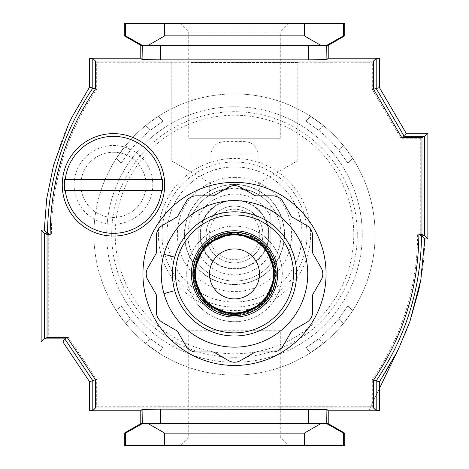 <?xml version="1.0" encoding="UTF-8"?>
<svg xmlns="http://www.w3.org/2000/svg" width="469" height="469" viewBox="0 0 469 469"><rect width="100%" height="100%" fill="white"/><g stroke="black" fill="none" stroke-linecap="round" stroke-linejoin="round"><path stroke-width="0.35" stroke-dasharray="2.35 1.76" d="M93.906 234.5A140.594 140.594 90 0 0 234.5 375.094A140.594 140.594 90 0 0 375.094 234.5A140.594 140.594 90 0 0 234.5 93.906A140.594 140.594 90 0 0 93.906 234.5A140.594 140.594 90 0 0 234.5 375.094A140.594 140.594 90 0 0 375.094 234.5A140.594 140.594 90 0 0 234.5 93.906A140.594 140.594 90 0 0 93.906 234.5M106.75 234.5A127.75 127.75 90 0 0 234.5 362.25A127.75 127.75 90 0 0 362.25 234.5A127.75 127.75 -90 0 1 234.5 362.25A127.75 127.75 -90 0 1 106.75 234.5A127.75 127.75 -90 0 1 234.5 106.75A127.75 127.75 -90 0 1 362.25 234.5A127.75 127.75 90 0 0 234.5 106.75A127.75 127.75 90 0 0 106.75 234.5M184.61 234.5A49.89 49.89 90 0 0 234.5 284.39A49.89 49.89 90 0 0 284.39 234.5A49.89 49.89 90 0 0 234.5 184.61A49.89 49.89 90 0 0 184.61 234.5A49.89 49.89 90 0 0 234.5 284.39A49.89 49.89 90 0 0 284.39 234.5A49.89 49.89 90 0 0 234.5 184.61A49.89 49.89 90 0 0 184.61 234.5M125.504 145.695A140.594 140.594 -90 0 1 145.695 125.504L158.411 116.271L145.695 125.504A140.594 140.594 90 0 0 125.504 145.695L116.271 158.411L125.504 145.695L130.224 150.414A133.952 133.952 -90 0 1 150.414 130.224L163.224 121.084L158.411 116.271L163.224 121.084L150.414 130.224A133.952 133.952 90 0 0 130.224 150.414L121.084 163.224L116.271 158.411L121.084 163.224L130.224 150.414L125.504 145.695M323.305 125.504A140.594 140.594 -45 0 1 343.496 145.695L352.729 158.411L343.496 145.695A140.594 140.594 135 0 0 323.305 125.504L310.589 116.271L323.305 125.504L318.586 130.224A133.952 133.952 -45 0 1 338.776 150.414L347.916 163.224L352.729 158.411L347.916 163.224L338.776 150.414A133.952 133.952 135 0 0 318.586 130.224L305.776 121.084L310.589 116.271L305.776 121.084L318.586 130.224L323.305 125.504M323.305 343.496A140.594 140.594 90 0 0 343.496 323.305L352.729 310.589L343.496 323.305A140.594 140.594 -90 0 1 323.305 343.496L310.589 352.729L323.305 343.496L318.586 338.776L305.776 347.916L310.589 352.729L305.776 347.916L318.586 338.776A133.952 133.952 90 0 0 338.776 318.586A133.952 133.952 -90 0 1 318.586 338.776L323.305 343.496M145.695 343.496A140.594 140.594 -135 0 1 125.504 323.305L116.271 310.589L125.504 323.305A140.594 140.594 45 0 0 145.695 343.496L158.411 352.729L145.695 343.496L150.414 338.776A133.952 133.952 -135 0 1 130.224 318.586L121.084 305.776L116.271 310.589L121.084 305.776L130.224 318.586A133.952 133.952 45 0 0 150.414 338.776L163.224 347.916L158.411 352.729L163.224 347.916L150.414 338.776L145.695 343.496M347.916 305.776L352.729 310.589L347.916 305.776L338.776 318.586L347.916 305.776M234.5 177.393A57.107 57.107 0 0 1 291.607 234.5A57.107 57.107 0 0 1 234.5 291.607A57.107 57.107 0 0 1 177.393 234.5A57.107 57.107 0 0 1 234.5 177.393M234.5 200.357A34.143 34.143 0 0 1 268.643 234.5A34.143 34.143 0 0 1 234.5 268.643A34.143 34.143 0 0 1 200.357 234.5A34.143 34.143 0 0 1 234.5 200.357A34.143 34.143 0 0 1 268.643 234.5A34.143 34.143 0 0 1 234.5 268.643A34.143 34.143 0 0 1 200.357 234.5A34.143 34.143 0 0 1 234.5 200.357M234.5 284.583A50.083 50.083 0 0 1 184.417 234.5A50.083 50.083 0 0 1 234.5 184.417A50.083 50.083 0 0 1 284.583 234.5A50.083 50.083 0 0 1 234.5 284.583M187.946 234.5A46.554 46.554 0 0 1 234.5 187.946A46.554 46.554 0 0 1 281.054 234.5A46.554 46.554 0 0 1 234.5 281.054A46.554 46.554 0 0 1 187.946 234.5C187.788 244.941 191.411 254.902 198.809 264.393L198.809 204.607C191.411 214.099 187.788 224.059 187.946 234.5M234.5 281.054A46.554 46.554 0 0 1 198.809 264.393L198.809 204.607A46.554 46.554 0 0 1 270.191 204.607L270.191 264.393C277.589 254.902 281.212 244.941 281.054 234.5C281.212 224.059 277.589 214.099 270.191 204.607L270.191 264.393A46.554 46.554 0 0 1 234.5 281.054A46.554 46.554 0 0 0 270.191 264.393M234.5 259.762A25.262 25.262 0 0 1 209.238 234.5A25.262 25.262 0 0 1 234.5 209.238A25.262 25.262 0 0 1 259.762 234.5A25.262 25.262 0 0 1 234.5 259.762M234.5 206.131A28.369 28.369 0 0 0 206.131 234.5A28.369 28.369 0 0 0 234.5 262.869A28.369 28.369 0 0 0 262.869 234.5A28.369 28.369 0 0 0 234.5 206.131A28.369 28.369 0 0 1 262.869 234.5A28.369 28.369 0 0 1 234.5 262.869A28.369 28.369 0 0 1 206.131 234.5A28.369 28.369 0 0 1 234.5 206.131A28.369 28.369 0 0 0 206.131 234.5A28.369 28.369 0 0 0 234.5 262.869M209.672 183.631L211.021 183.631L211.021 154.055C212.123 146.035 216.801 141.896 225.067 141.638L243.933 141.638C252.17 141.873 256.854 146.011 257.979 154.055L257.979 183.631L259.328 183.631L257.979 183.631L257.979 154.055C256.877 146.035 252.199 141.896 243.933 141.638L225.067 141.638C216.83 141.873 212.146 146.011 211.021 154.055L211.021 183.631L209.672 183.631L209.672 195.122L216.907 191.399L234.518 187.946L252.07 191.387L259.328 195.122L252.076 191.387L234.471 187.946L216.936 191.387L209.672 195.122M259.328 183.631L259.328 195.122M191.047 62.559L277.953 62.559L191.047 62.559L191.047 172.1L171.185 160.633L211.021 183.631L191.047 172.1L191.047 62.559M297.815 62.559L277.953 62.559L297.815 62.559L297.815 160.633L257.979 183.631L297.815 160.633L297.815 62.559M171.185 62.559L171.185 160.633L171.185 62.559M277.953 62.559L277.953 172.1L277.953 62.559M89.556 58.215L89.561 87.14L71.927 117.203L89.561 87.14L92.786 88.137C63.204 131.941 48.102 180.284 47.475 233.163L51.385 235.121L48.278 235.121L48.278 336.924L68.14 336.924L96.696 379.521L96.696 406.752L372.304 406.752L372.304 379.65L379.444 381.86L379.444 410.633L376.214 410.539L376.214 380.863C405.796 337.059 420.898 288.716 421.525 235.837L424.732 238.932L420.881 279.418L409.865 321.611L398.808 348.233L396.393 353.128L379.444 381.86L388.701 367.25L396.393 353.128M376.214 58.461L376.214 88.494L379.444 87.621L379.444 58.367L376.214 58.461L372.304 62.248L96.696 62.248L96.696 89.35A255.124 255.124 0 0 0 51.385 234.5A255.124 255.124 0 0 0 51.385 235.121M180.184 23.45L188.72 31.986L188.72 138.285L280.28 138.285L280.28 31.986L188.72 31.986L280.28 31.986L288.816 23.45L180.184 23.45L288.816 23.45M280.28 330.715L188.72 330.715L280.28 330.715L280.28 437.014L188.72 437.014L180.184 445.55L288.816 445.55L180.184 445.55M188.72 330.715L188.72 437.014L280.28 437.014L288.816 445.55M142.939 273.919A91.561 91.561 0 0 0 234.5 365.474A91.561 91.561 0 0 0 326.061 273.919A91.561 91.561 0 0 0 234.5 182.359A91.561 91.561 0 0 0 142.939 273.919M47.475 233.163L44.268 230.068L41.143 230.068L41.143 341.977L62.928 341.971L89.556 381.69L89.556 410.785M89.556 381.69L92.786 380.711L92.786 410.539L89.556 410.633M96.696 89.35L92.786 88.137L92.786 58.461L89.556 58.367M140.77 58.215L142.084 59.487L160.703 59.792L308.297 59.792L326.916 59.487L328.23 58.215M96.696 62.248L92.786 58.461M379.444 87.621L406.172 133.231L404.243 136.332L376.214 88.494L372.304 89.556L372.304 62.248M404.395 136.327L424.638 136.327L420.722 138.285L400.854 138.285L372.304 89.556M404.243 136.332L400.854 138.285M424.633 235.708L424.633 136.461L427.857 133.231L427.857 238.932L424.633 235.708L420.722 233.879L420.722 138.285M424.638 235.837L421.654 235.837M421.525 235.837L417.615 233.879L420.722 233.879M280.28 138.285L188.72 138.285M344.686 445.55L125.557 445.55L125.557 433.133L124.314 433.133M344.686 433.133L343.443 433.133L343.443 445.55M320.784 423.636L308.297 423.636L320.784 423.636L304.334 433.133L164.666 433.133L164.666 445.55M304.334 433.133L304.334 445.55M328.23 410.785L326.916 409.513L308.297 409.208L308.297 423.636L142.084 423.636L125.557 433.133M142.3 423.636L160.703 423.636L160.703 409.208L142.084 409.513L140.77 410.785M164.666 433.133L148.216 423.636M125.557 445.55L124.314 445.55M343.443 433.133L326.7 423.636M160.703 59.792L160.703 45.364L142.084 45.364L160.703 45.364L148.216 45.364L164.666 35.867L164.666 23.45L304.334 23.45L304.334 35.867L320.784 45.364L326.7 45.364L343.443 35.867L343.443 23.45L304.334 23.45M164.666 35.867L304.334 35.867M164.666 23.45L125.557 23.45L125.557 35.867L142.3 45.364L142.084 59.487M148.216 45.364L142.3 45.364M124.314 23.45L125.557 23.45M124.314 35.867L125.557 35.867M343.443 35.867L344.686 35.867M343.443 23.45L344.686 23.45M328.23 423.636L326.916 423.636L326.916 409.513M142.084 409.513L142.084 423.636L160.703 423.636M142.084 423.636L140.77 423.636M308.297 423.636L326.916 423.636M320.784 45.364L308.297 45.364L326.916 45.364L308.297 45.364L308.297 59.792M160.703 45.364L308.297 45.364M326.916 59.487L326.7 45.364M140.77 45.364L142.084 45.364M326.916 45.364L328.23 45.364M308.297 409.208L160.703 409.208M64.74 338.87L92.786 380.711L96.696 379.521M92.786 410.539L96.696 406.752M376.214 410.539L372.304 406.752M372.304 379.65A255.124 255.124 0 0 0 417.615 233.879M47.346 233.163L44.362 233.163L44.362 338.876L64.734 338.876L68.14 336.924M44.362 233.163L48.278 235.121M44.362 338.876L48.278 336.924M427.857 238.932L424.732 238.932C424.785 246.553 424.14 255.945 422.786 267.107L421.109 278.129C422.411 255.288 420.781 282.924 421.015 278.451L420.881 279.418M406.172 133.231L427.857 133.231M71.927 117.203L68.527 124.291L53.554 165.246L46.683 198.827L44.268 230.068M41.143 230.068L44.367 233.292M41.143 341.977L44.367 338.747M62.928 341.971L64.575 338.882M234.5 313.954A40.035 40.035 0 0 0 274.535 273.919A40.035 40.035 0 0 0 234.5 233.879A40.035 40.035 0 0 0 194.465 273.919A40.035 40.035 0 0 0 234.5 313.954A40.035 40.035 0 0 0 274.535 273.919A40.035 40.035 0 0 0 234.5 233.879A40.035 40.035 0 0 0 194.465 273.919A40.035 40.035 0 0 0 234.5 313.954A40.035 40.035 0 0 1 194.465 273.919A40.035 40.035 0 0 1 234.5 233.879A40.035 40.035 0 0 0 194.465 273.919A40.035 40.035 0 0 0 234.5 313.954M234.5 298.9A24.986 24.986 0 0 0 259.486 273.919A24.986 24.986 0 0 0 234.5 248.933A24.986 24.986 0 0 0 209.514 273.919A24.986 24.986 0 0 0 234.5 298.9M234.5 226.122A47.797 47.797 0 0 1 282.297 273.919A47.797 47.797 0 0 1 234.5 321.711A47.797 47.797 0 0 1 186.703 273.919A47.797 47.797 0 0 1 234.5 226.122A47.797 47.797 0 0 1 282.297 273.919A47.797 47.797 0 0 1 234.5 321.711A47.797 47.797 0 0 1 186.703 273.919A47.797 47.797 0 0 1 234.5 226.122M234.5 185.618A11.854 11.854 0 0 1 240.427 187.207L254.509 195.333A3.91 3.91 0 0 0 256.461 195.86L272.724 195.86A11.854 11.854 0 0 1 282.989 201.787L291.12 215.869A3.91 3.91 0 0 0 292.55 217.299L306.632 225.425A11.854 11.854 0 0 1 312.559 235.696L312.559 251.953A3.91 3.91 0 0 0 313.081 253.911L321.212 267.987A11.854 11.854 0 0 1 321.212 279.846L313.081 293.922A3.91 3.91 0 0 0 312.559 295.88L312.559 312.137A11.854 11.854 0 0 1 306.632 322.408L292.55 330.534A3.91 3.91 0 0 0 291.12 331.964L282.989 346.046A11.854 11.854 0 0 1 272.724 351.973L256.461 351.973A3.91 3.91 0 0 0 254.509 352.5L240.427 360.626A11.854 11.854 0 0 1 228.573 360.626L214.491 352.5A3.91 3.91 0 0 0 212.539 351.973L196.277 351.973A11.854 11.854 0 0 1 186.011 346.046L177.88 331.964A3.91 3.91 0 0 0 176.45 330.534L162.368 322.408A11.854 11.854 0 0 1 156.441 312.137L156.441 295.88A3.91 3.91 0 0 0 155.919 293.922L147.788 279.846A11.854 11.854 0 0 1 147.788 267.987L155.919 253.911A3.91 3.91 0 0 0 156.441 251.953L156.441 235.696A11.854 11.854 0 0 1 162.368 225.425L176.45 217.299A3.91 3.91 0 0 0 177.88 215.869L186.011 201.787A11.854 11.854 0 0 1 196.277 195.86L212.539 195.86A3.91 3.91 0 0 0 214.491 195.333L228.573 187.207A11.854 11.854 0 0 1 234.5 185.618M163.957 293.629L174.714 290.622A62.072 62.072 0 0 0 296.572 273.919A62.072 62.072 0 0 0 174.714 257.211L163.957 254.21M146.047 184.839A32.59 32.59 0 0 0 113.457 152.255A32.59 32.59 0 0 0 80.867 184.839A32.59 32.59 0 0 0 113.457 217.428A32.59 32.59 0 0 0 146.047 184.839A32.59 32.59 0 0 0 113.457 152.255A32.59 32.59 0 0 0 80.867 184.839A32.59 32.59 0 0 0 113.457 217.428A32.59 32.59 0 0 0 146.047 184.839A32.59 32.59 0 0 1 113.457 217.428A32.59 32.59 0 0 1 80.867 184.839M162.28 179.41L64.634 179.41M64.634 190.273L162.28 190.273M161.981 234.5A72.519 72.519 90 0 0 234.5 307.019A72.519 72.519 90 0 0 307.019 234.5A72.519 72.519 90 0 0 234.5 161.981A72.519 72.519 90 0 0 161.981 234.5M115.222 234.5A119.278 119.278 90 0 0 234.5 353.778A119.278 119.278 90 0 0 353.778 234.5A119.278 119.278 90 0 0 234.5 115.222A119.278 119.278 90 0 0 115.222 234.5M158.416 234.5A76.084 76.084 90 0 0 234.5 310.584A76.084 76.084 90 0 0 310.584 234.5A76.084 76.084 90 0 0 234.5 158.416A76.084 76.084 90 0 0 158.416 234.5M166.97 234.5A67.53 67.53 90 0 0 234.5 302.03A67.53 67.53 90 0 0 302.03 234.5A67.53 67.53 90 0 0 234.5 166.97A67.53 67.53 90 0 0 166.97 234.5M111.704 234.5A122.796 122.796 90 0 0 234.5 357.296A122.796 122.796 90 0 0 357.296 234.5A122.796 122.796 90 0 0 234.5 111.704A122.796 122.796 90 0 0 111.704 234.5M166.911 234.5A67.589 67.589 90 0 0 234.5 302.089A67.589 67.589 90 0 0 302.089 234.5A67.589 67.589 90 0 0 234.5 166.911A67.589 67.589 90 0 0 166.911 234.5M338.776 318.586L343.496 323.305L338.776 318.586M338.776 150.414L343.496 145.695L338.776 150.414M347.916 163.224L352.729 158.411M305.776 121.084L310.589 116.271M150.414 130.224L145.695 125.504L150.414 130.224M163.224 121.084L158.411 116.271M121.084 163.224L116.271 158.411M130.224 318.586L125.504 323.305L130.224 318.586M270.191 253.295A40.34 40.34 0 0 1 198.809 253.295M198.809 215.705A40.34 40.34 0 0 1 270.191 215.705M234.5 269.083A34.583 34.583 0 0 1 199.917 234.5A34.583 34.583 0 0 1 234.5 199.917A34.583 34.583 0 0 1 269.083 234.5A34.583 34.583 0 0 1 234.5 269.083M234.5 154.055L257.979 154.055L234.5 154.055M198.809 204.607A46.554 46.554 0 0 1 270.191 204.607M234.5 314.576A40.656 40.656 0 0 0 275.156 273.919A40.656 40.656 0 0 0 234.5 233.257A40.656 40.656 0 0 0 193.844 273.919A40.656 40.656 0 0 0 234.5 314.576M234.5 315.051A41.137 41.137 0 0 0 275.637 273.919A41.137 41.137 0 0 0 234.5 232.782A41.137 41.137 0 0 0 193.363 273.919A41.137 41.137 0 0 0 234.5 315.051M174.714 290.622A62.072 62.072 0 0 0 296.572 273.919A62.072 62.072 0 0 0 174.714 257.211M74.102 184.839A39.355 39.355 0 0 1 113.457 145.484A39.355 39.355 0 0 1 152.812 184.839A39.355 39.355 0 0 1 113.457 224.194A39.355 39.355 0 0 1 74.102 184.839M409.865 321.611L406.406 330.891L398.802 348.25M379.444 388.502L368.722 410.785L379.444 388.496M397.618 350.677L397.958 349.985M398.298 349.288L398.632 348.596M53.554 165.246L63.039 137.007L68.527 124.291"/><path stroke-width="0.7" d="M142.939 273.919A91.561 91.561 0 0 0 234.5 365.474A91.561 91.561 0 0 0 326.061 273.919A91.561 91.561 0 0 0 234.5 182.359A91.561 91.561 0 0 0 142.939 273.919M140.77 410.785L142.084 409.455L160.703 409.126L326.916 409.455L326.7 423.636L343.443 433.133L344.686 433.133L344.686 445.55L124.314 445.55L124.314 433.133L140.77 423.636L140.77 410.785L89.556 410.785L92.803 410.522L92.803 380.705L89.556 381.69L89.556 410.621M89.556 58.379L92.803 58.478L92.809 88.143L89.561 87.14L89.556 58.215L140.77 58.215L140.77 45.364L124.314 35.867L124.314 23.45L344.686 23.45L344.686 35.867L328.23 45.364L328.23 58.215L379.444 58.215L376.197 58.478L373.547 61.005L373.547 89.251L401.786 137.663L404.389 136.338L406.172 133.231L427.857 133.231L424.615 136.479L424.609 235.684L427.857 238.932L424.732 238.932L421.649 235.825L418.858 234.5L421.959 234.5L424.609 235.684M92.803 58.478L95.453 61.005L373.547 61.005M328.23 58.215L326.916 59.545L308.297 59.874L160.703 59.874L142.084 59.545L140.77 58.215M95.459 88.963L92.809 88.143C63.221 131.936 48.119 180.278 47.492 233.175L50.142 234.5C50.511 181.397 65.619 132.885 95.459 88.963L95.453 61.005M424.732 238.932L420.881 279.418L409.865 321.611L398.808 348.233L396.393 353.128L379.444 381.86L379.444 410.785L328.23 410.785L328.23 423.636L344.686 433.133M379.444 381.86L376.197 380.857L376.197 410.522L379.444 410.621M373.547 89.251L379.444 87.621L379.444 58.379M404.214 136.338L376.197 88.506L376.197 58.478M401.786 137.663L421.965 137.663L424.621 136.338L404.389 136.338M421.649 235.825L424.615 235.825M421.965 137.663L421.959 234.5M50.142 234.5L47.041 234.5L44.379 233.169L47.492 233.175M418.858 234.5C418.489 287.597 403.381 336.109 373.547 380.037L373.547 407.995L95.453 407.995L95.453 379.679L67.208 337.533L47.041 337.539L47.041 234.5M125.557 445.55L125.557 433.133L142.3 423.636L142.084 409.455M124.314 433.133L125.557 433.133M343.443 433.133L343.443 445.55M164.666 445.55L164.666 433.133L304.334 433.133L304.334 445.55M160.703 409.126L160.703 423.636L148.216 423.636L164.666 433.133M148.216 423.636L142.3 423.636M326.7 423.636L308.297 423.636L308.297 409.126M304.334 433.133L320.784 423.636M343.443 23.45L343.443 35.867L326.7 45.364L320.784 45.364L304.334 35.867L304.334 23.45M164.666 23.45L164.666 35.867L148.216 45.364L160.703 45.364L160.703 59.874M304.334 35.867L164.666 35.867M142.084 59.545L142.3 45.364L125.557 35.867L125.557 23.45M142.3 45.364L148.216 45.364M125.557 35.867L124.314 35.867M344.686 35.867L343.443 35.867M140.77 423.636L142.084 423.636M326.916 423.636L328.23 423.636M160.703 423.636L308.297 423.636M326.7 45.364L326.916 59.545M308.297 59.874L308.297 45.364L320.784 45.364M308.297 45.364L160.703 45.364M142.084 45.364L140.77 45.364M328.23 45.364L326.916 45.364M326.916 409.455L328.23 410.785M92.803 380.705L64.769 338.864L44.379 338.87L44.379 233.169M95.453 407.995L92.803 410.522M95.453 379.679L92.803 380.681M373.547 407.995L376.197 410.522M421.508 235.825C420.881 288.716 405.779 337.064 376.197 380.857L373.547 380.037M67.208 337.533L64.775 338.858M47.041 337.539L44.379 338.87M427.857 133.231L427.857 238.932M379.444 87.621L406.172 133.231M47.351 233.169L44.268 230.068L41.143 230.068L41.143 341.977L62.928 341.971L89.556 381.69M89.561 87.14L71.927 117.203L68.527 124.291L53.554 165.246L46.683 198.827L44.268 230.068L46.683 198.827L53.554 165.246M44.385 233.31L41.143 230.068M44.385 338.729L41.143 341.977M64.587 338.864L62.928 341.971M163.957 254.21A73.246 73.246 0 0 0 163.957 293.629L174.714 290.622A62.072 62.072 0 0 0 296.572 273.919A62.072 62.072 0 0 0 174.714 257.211A62.072 62.072 0 0 0 234.5 335.992A62.072 62.072 0 0 0 296.572 273.919A62.072 62.072 0 0 0 174.714 257.211L163.957 254.21A73.246 73.246 0 0 1 307.746 273.919A73.246 73.246 0 0 1 163.957 293.629M234.5 248.933A24.986 24.986 0 0 1 259.486 273.919A24.986 24.986 0 0 1 234.5 298.9A24.986 24.986 0 0 1 209.514 273.919A24.986 24.986 0 0 1 234.5 248.933M234.5 185.618A11.854 11.854 0 0 1 240.427 187.207L254.509 195.333A3.91 3.91 0 0 0 256.461 195.86L272.724 195.86A11.854 11.854 0 0 1 282.989 201.787L291.12 215.869A3.91 3.91 0 0 0 292.55 217.299L306.632 225.425A11.854 11.854 0 0 1 312.559 235.696L312.559 251.953A3.91 3.91 0 0 0 313.081 253.911L321.212 267.987A11.854 11.854 0 0 1 321.212 279.846L313.081 293.922A3.91 3.91 0 0 0 312.559 295.88L312.559 312.137A11.854 11.854 0 0 1 306.632 322.408L292.55 330.534A3.91 3.91 0 0 0 291.12 331.964L282.989 346.046A11.854 11.854 0 0 1 272.724 351.973L256.461 351.973A3.91 3.91 0 0 0 254.509 352.5L240.427 360.626A11.854 11.854 0 0 1 228.573 360.626L214.491 352.5A3.91 3.91 0 0 0 212.539 351.973L196.277 351.973A11.854 11.854 0 0 1 186.011 346.046L177.88 331.964A3.91 3.91 0 0 0 176.45 330.534L162.368 322.408A11.854 11.854 0 0 1 156.441 312.137L156.441 295.88A3.91 3.91 0 0 0 155.919 293.922L147.788 279.846A11.854 11.854 0 0 1 147.788 267.987L155.919 253.911A3.91 3.91 0 0 0 156.441 251.953L156.441 235.696A11.854 11.854 0 0 1 162.368 225.425L176.45 217.299A3.91 3.91 0 0 0 177.88 215.869L186.011 201.787A11.854 11.854 0 0 1 196.277 195.86L212.539 195.86A3.91 3.91 0 0 0 214.491 195.333L228.573 187.207A11.854 11.854 0 0 1 234.5 185.618M113.457 236.054A51.209 51.209 0 0 0 164.666 184.839A51.209 51.209 0 0 0 113.457 133.63A51.209 51.209 0 0 0 62.248 184.839A51.209 51.209 0 0 0 113.457 236.054M161.629 179.41A48.477 48.477 0 0 0 65.285 179.41L64.634 179.41A49.122 49.122 0 0 0 64.634 190.273L65.285 190.273A48.477 48.477 0 0 0 161.629 190.273L162.28 190.273A49.122 49.122 0 0 0 162.28 179.41L65.285 179.41M65.285 190.273L161.629 190.273M175.529 273.919A58.971 58.971 0 0 0 234.5 332.884A58.971 58.971 0 0 0 293.471 273.919A58.971 58.971 0 0 0 234.5 214.949A58.971 58.971 0 0 0 175.529 273.919M234.5 230.777A43.142 43.142 0 0 0 191.358 273.919A43.142 43.142 0 0 0 234.5 317.056A43.142 43.142 0 0 0 277.642 273.919A43.142 43.142 0 0 0 234.5 230.777M234.5 315.59A41.671 41.671 0 0 0 276.171 273.919A41.671 41.671 0 0 0 234.5 232.243A41.671 41.671 0 0 0 192.829 273.919A41.671 41.671 0 0 0 234.5 315.59M234.5 234.394A39.525 39.525 0 0 0 194.975 273.919A39.525 39.525 0 0 0 234.5 313.439A39.525 39.525 0 0 0 274.025 273.919A39.525 39.525 0 0 0 234.5 234.394M234.5 312.899A38.986 38.986 0 0 0 273.486 273.919A38.986 38.986 0 0 0 234.5 234.934A38.986 38.986 0 0 0 195.514 273.919A38.986 38.986 0 0 0 234.5 312.899M420.974 278.885L418.817 289.83L409.865 321.611M398.802 348.25L379.444 388.496L398.808 348.233M396.534 352.846L397.618 350.677M397.958 349.985L398.298 349.288M398.632 348.596L398.814 348.215M234.5 315.672L264.024 303.443L276.259 273.919L264.024 244.39L234.5 232.161L204.976 244.39L192.747 273.919L204.976 303.443L234.5 315.672"/></g></svg>
